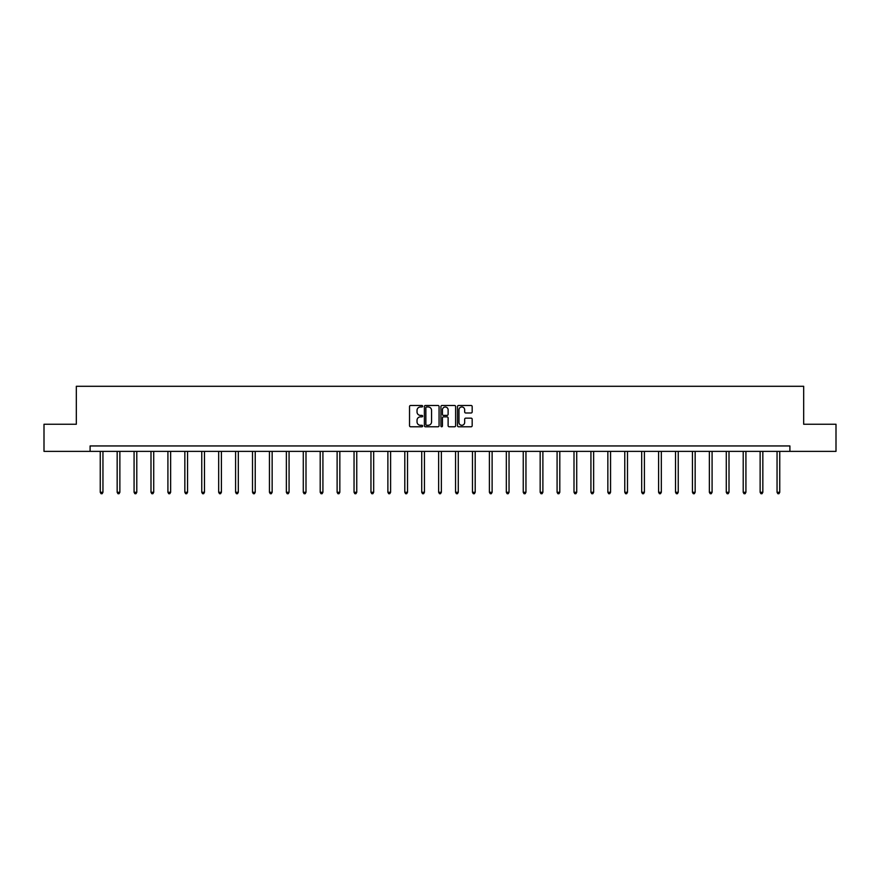 <?xml version="1.0" encoding="UTF-8"?>
<svg xmlns="http://www.w3.org/2000/svg" width="880" height="880" viewBox="0 0 880 880"><rect width="100%" height="100%" fill="white"/><g stroke="black" fill="none" stroke-linecap="round" stroke-linejoin="round"><path stroke-width="1.32" d="M422.642 406.23A0.748 0.748 0 0 0 421.905 405.482L410.586 405.482A1.067 1.067 0 0 0 409.53 406.549L409.53 425.711A1.067 1.067 0 0 0 410.586 426.778L421.905 426.778A0.748 0.748 0 0 0 422.642 426.03A0.748 0.748 0 0 0 421.905 425.282L420.442 425.282A3.41 3.41 0 0 1 417.032 421.872L417.032 420.277A3.41 3.41 0 0 1 420.442 416.867L421.905 416.867A0.748 0.748 0 0 0 422.642 416.13A0.748 0.748 0 0 0 421.905 415.382L420.442 415.382A3.41 3.41 0 0 1 417.032 411.972L417.032 410.377A3.41 3.41 0 0 1 420.442 406.967L421.905 406.967A0.748 0.748 0 0 0 422.642 406.23M471.119 412.984A1.067 1.067 0 0 0 472.175 411.917L472.175 406.549A1.067 1.067 0 0 0 471.119 405.482L458.546 405.482A1.067 1.067 0 0 0 457.49 406.549L457.49 425.711A1.067 1.067 0 0 0 458.546 426.778L471.119 426.778A1.067 1.067 0 0 0 472.175 425.711L472.175 419.21A1.067 1.067 0 0 0 471.119 418.154L465.74 418.154A1.067 1.067 0 0 0 464.673 419.21L464.673 422.433A2.849 2.849 0 0 1 461.824 425.282A2.849 2.849 0 0 1 458.975 422.433L458.975 409.816A2.849 2.849 0 0 1 461.824 406.967A2.849 2.849 0 0 1 464.673 409.816L464.673 411.917A1.067 1.067 0 0 0 465.74 412.984L471.119 412.984M90.101 451.374L44 451.374L44 424.259L76.318 424.259L76.318 386.298L803.682 386.298L803.682 424.259L836 424.259L836 451.374L789.899 451.374L789.899 445.951L90.101 445.951L90.101 451.374L789.899 451.374M439.065 406.549A1.067 1.067 0 0 0 438.009 405.482L425.436 405.482A1.067 1.067 0 0 0 424.38 406.549L424.38 425.711A1.067 1.067 0 0 0 425.436 426.778L438.009 426.778A1.067 1.067 0 0 0 439.065 425.711L439.065 406.549M441.991 405.482L454.564 405.482A1.067 1.067 0 0 1 455.62 406.549L455.62 425.711A1.067 1.067 0 0 1 454.564 426.778L449.185 426.778A1.067 1.067 0 0 1 448.118 425.711L448.118 417.934A1.067 1.067 0 0 0 447.051 416.867L443.487 416.867A1.067 1.067 0 0 0 442.42 417.934L442.42 426.03A0.748 0.748 0 0 1 441.672 426.778A0.748 0.748 0 0 1 440.935 426.03L440.935 406.549A1.067 1.067 0 0 1 441.991 405.482M426.613 406.967A0.748 0.748 0 0 0 425.865 407.715L425.865 424.534A0.748 0.748 0 0 0 426.613 425.282L428.153 425.282A3.41 3.41 0 0 0 431.563 421.872L431.563 410.377A3.41 3.41 0 0 0 428.153 406.967L426.613 406.967M448.118 409.871A2.849 2.849 0 0 0 445.269 407.022A2.849 2.849 0 0 0 442.42 409.871L442.42 414.315A1.067 1.067 0 0 0 443.487 415.382L447.051 415.382A1.067 1.067 0 0 0 448.118 414.315L448.118 409.871M100.243 451.374L100.243 492.294L102.949 492.294L102.949 451.374M102.949 492.294L102.135 493.702L101.057 493.702L100.243 492.294M117.161 451.374L117.161 492.294L119.867 492.294L119.867 451.374M119.867 492.294L119.053 493.702L117.975 493.702L117.161 492.294M134.079 451.374L134.079 492.294L136.785 492.294L136.785 451.374M136.785 492.294L135.982 493.702L134.893 493.702L134.079 492.294M150.997 451.374L150.997 492.294L153.714 492.294L153.714 451.374M153.714 492.294L152.9 493.702L151.811 493.702L150.997 492.294M167.915 451.374L167.915 492.294L170.632 492.294L170.632 451.374M170.632 492.294L169.818 493.702L168.729 493.702L167.915 492.294M184.844 451.374L184.844 492.294L187.55 492.294L187.55 451.374M187.55 492.294L186.736 493.702L185.658 493.702L184.844 492.294M201.762 451.374L201.762 492.294L204.468 492.294L204.468 451.374M204.468 492.294L203.654 493.702L202.576 493.702L201.762 492.294M218.68 451.374L218.68 492.294L221.397 492.294L221.397 451.374M221.397 492.294L220.583 493.702L219.494 493.702L218.68 492.294M235.598 451.374L235.598 492.294L238.315 492.294L238.315 451.374M238.315 492.294L237.501 493.702L236.412 493.702L235.598 492.294M252.516 451.374L252.516 492.294L255.233 492.294L255.233 451.374M255.233 492.294L254.419 493.702L253.33 493.702L252.516 492.294M269.445 451.374L269.445 492.294L272.151 492.294L272.151 451.374M272.151 492.294L271.337 493.702L270.259 493.702L269.445 492.294M286.363 451.374L286.363 492.294L289.069 492.294L289.069 451.374M289.069 492.294L288.255 493.702L287.177 493.702L286.363 492.294M303.281 451.374L303.281 492.294L305.998 492.294L305.998 451.374M305.998 492.294L305.184 493.702L304.095 493.702L303.281 492.294M320.199 451.374L320.199 492.294L322.916 492.294L322.916 451.374M322.916 492.294L322.102 493.702L321.013 493.702L320.199 492.294M337.117 451.374L337.117 492.294L339.834 492.294L339.834 451.374M339.834 492.294L339.02 493.702L337.931 493.702L337.117 492.294M354.046 451.374L354.046 492.294L356.752 492.294L356.752 451.374M356.752 492.294L355.938 493.702L354.86 493.702L354.046 492.294M370.964 451.374L370.964 492.294L373.67 492.294L373.67 451.374M373.67 492.294L372.856 493.702L371.778 493.702L370.964 492.294M387.882 451.374L387.882 492.294L390.599 492.294L390.599 451.374M390.599 492.294L389.785 493.702L388.696 493.702L387.882 492.294M404.8 451.374L404.8 492.294L407.517 492.294L407.517 451.374M407.517 492.294L406.703 493.702L405.614 493.702L404.8 492.294M421.729 451.374L421.729 492.294L424.435 492.294L424.435 451.374M424.435 492.294L423.621 493.702L422.532 493.702L421.729 492.294M438.647 451.374L438.647 492.294L441.353 492.294L441.353 451.374M441.353 492.294L440.539 493.702L439.461 493.702L438.647 492.294M455.565 451.374L455.565 492.294L458.271 492.294L458.271 451.374M458.271 492.294L457.468 493.702L456.379 493.702L455.565 492.294M472.483 451.374L472.483 492.294L475.2 492.294L475.2 451.374M475.2 492.294L474.386 493.702L473.297 493.702L472.483 492.294M489.401 451.374L489.401 492.294L492.118 492.294L492.118 451.374M492.118 492.294L491.304 493.702L490.215 493.702L489.401 492.294M506.33 451.374L506.33 492.294L509.036 492.294L509.036 451.374M509.036 492.294L508.222 493.702L507.144 493.702L506.33 492.294M523.248 451.374L523.248 492.294L525.954 492.294L525.954 451.374M525.954 492.294L525.14 493.702L524.062 493.702L523.248 492.294M540.166 451.374L540.166 492.294L542.883 492.294L542.883 451.374M542.883 492.294L542.069 493.702L540.98 493.702L540.166 492.294M557.084 451.374L557.084 492.294L559.801 492.294L559.801 451.374M559.801 492.294L558.987 493.702L557.898 493.702L557.084 492.294M574.002 451.374L574.002 492.294L576.719 492.294L576.719 451.374M576.719 492.294L575.905 493.702L574.816 493.702L574.002 492.294M590.931 451.374L590.931 492.294L593.637 492.294L593.637 451.374M593.637 492.294L592.823 493.702L591.745 493.702L590.931 492.294M607.849 451.374L607.849 492.294L610.555 492.294L610.555 451.374M610.555 492.294L609.741 493.702L608.663 493.702L607.849 492.294M624.767 451.374L624.767 492.294L627.484 492.294L627.484 451.374M627.484 492.294L626.67 493.702L625.581 493.702L624.767 492.294M641.685 451.374L641.685 492.294L644.402 492.294L644.402 451.374M644.402 492.294L643.588 493.702L642.499 493.702L641.685 492.294M658.603 451.374L658.603 492.294L661.32 492.294L661.32 451.374M661.32 492.294L660.506 493.702L659.417 493.702L658.603 492.294M675.532 451.374L675.532 492.294L678.238 492.294L678.238 451.374M678.238 492.294L677.424 493.702L676.346 493.702L675.532 492.294M692.45 451.374L692.45 492.294L695.156 492.294L695.156 451.374M695.156 492.294L694.342 493.702L693.264 493.702L692.45 492.294M709.368 451.374L709.368 492.294L712.085 492.294L712.085 451.374M712.085 492.294L711.271 493.702L710.182 493.702L709.368 492.294M726.286 451.374L726.286 492.294L729.003 492.294L729.003 451.374M729.003 492.294L728.189 493.702L727.1 493.702L726.286 492.294M743.215 451.374L743.215 492.294L745.921 492.294L745.921 451.374M745.921 492.294L745.107 493.702L744.018 493.702L743.215 492.294M760.133 451.374L760.133 492.294L762.839 492.294L762.839 451.374M762.839 492.294L762.025 493.702L760.947 493.702L760.133 492.294M777.051 451.374L777.051 492.294L779.757 492.294L779.757 451.374M779.757 492.294L778.943 493.702L777.865 493.702L777.051 492.294"/></g></svg>
